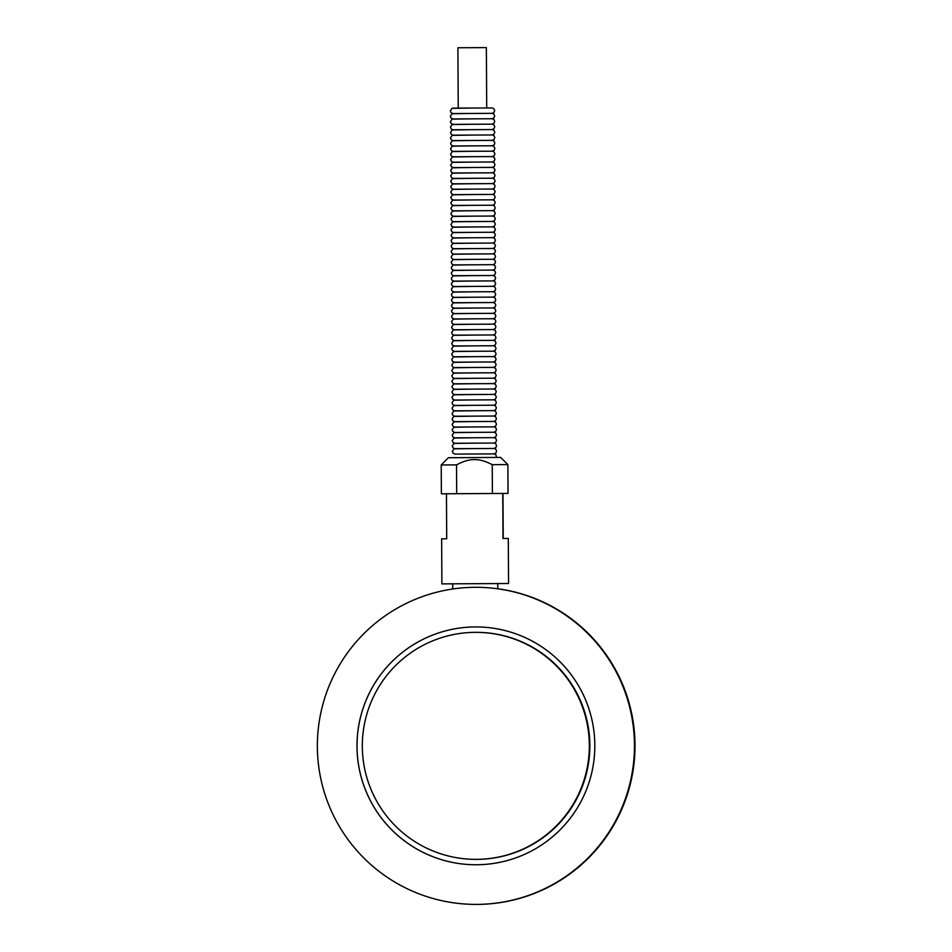 <?xml version="1.0" encoding="UTF-8"?>
<svg xmlns="http://www.w3.org/2000/svg" width="952" height="952" viewBox="0 0 952 952"><rect width="100%" height="100%" fill="white"/><g stroke="black" fill="none" stroke-linecap="round" stroke-linejoin="round"><path stroke-width="1.43" d="M497.777 588.741A158.556 158.556 90 0 1 634.603 756.554A158.556 158.556 90 0 1 476.405 904.4A158.556 158.556 -90 0 0 634.603 756.554A158.556 158.556 -90 0 0 497.777 588.741A158.556 158.556 90 0 1 634.639 756.543A158.556 158.556 90 0 1 476.452 904.4L475.905 904.4A158.556 158.556 -90 0 0 634.46 745.844A158.556 158.556 -90 0 0 475.905 587.289A158.556 158.556 -90 0 0 317.361 746.761A158.556 158.556 -90 0 0 475.905 904.4M362.319 746.178A113.514 113.514 90 0 1 475.822 632.342A113.514 113.514 90 0 1 589.336 745.523A113.514 113.514 90 0 1 475.822 859.358A113.514 113.514 90 0 1 362.319 746.178M475.822 632.342L476.345 632.342A113.514 113.514 90 0 1 589.847 745.844A113.514 113.514 90 0 1 476.345 859.358L475.822 859.358M475.929 626.928A118.917 118.917 -90 0 0 357.024 745.844A118.917 118.917 -90 0 0 475.929 864.761M594.822 745.154A118.917 118.917 90 0 1 475.905 864.761A118.917 118.917 90 0 1 356.988 745.844A118.917 118.917 90 0 1 475.905 626.928A118.917 118.917 90 0 1 594.822 745.154M507.88 464.588L500.621 457.424L492.969 457.46L448.38 457.722L441.216 464.969L456.532 464.885C463.231 461.268 469.169 459.507 474.346 459.602C479.522 459.447 485.484 461.149 492.232 464.671L507.88 464.588L508.047 493.41L502.965 493.445L503.227 538.487M492.232 464.671L492.398 493.505L508.047 493.41M508.558 583.505L441.895 583.885L508.558 583.505L508.297 538.451L503.013 538.487L502.763 493.445L441.383 493.802L456.698 493.707L456.532 464.885M446.452 493.767L446.714 538.808L441.633 538.844L441.895 583.885M453.069 113.562L472.394 113.443L452.105 113.728L450.367 116.263L451.165 118.179L452.759 118.941L472.43 118.845L452.14 119.143L450.391 121.666L451.188 123.581L453.104 124.367M453.128 124.367L472.466 124.26L452.176 124.545L450.427 127.08L451.224 128.984L452.819 129.758L472.489 129.662L452.2 129.948L450.463 132.483L451.26 134.387L453.176 135.172M453.188 135.172L472.525 135.065L452.236 135.351L450.486 137.885L451.284 139.789L452.89 140.563L472.561 140.468L452.26 140.765L450.522 143.288L451.319 145.204L453.235 145.989M453.259 145.989L472.585 145.87L452.295 146.168L450.558 148.702L451.343 150.606L452.95 151.38L472.62 151.285L452.331 151.57L450.582 154.105L451.379 156.009L453.295 156.794M453.319 156.794L472.644 156.687L452.355 156.973L450.617 159.508L451.415 161.412L453.009 162.185L472.68 162.09L452.39 162.375L450.653 164.91L451.438 166.826L453.354 167.611M453.378 167.611L472.716 167.492L452.426 167.79L450.677 170.313L451.474 172.229L453.081 173.002L472.739 172.907L452.45 173.193L450.712 175.727L451.51 177.631L453.414 178.417L472.775 178.31L452.486 178.595L450.736 181.13L451.534 183.034L453.45 183.819L472.811 183.712L452.509 183.998L450.772 186.532L451.569 188.436L453.473 189.234L472.835 189.115L452.545 189.4L450.808 191.935L451.593 193.851L453.509 194.636L472.87 194.517L452.581 194.815L450.832 197.338L451.629 199.254L453.545 200.039L472.894 199.932L452.605 200.218L450.867 202.752L451.664 204.656L453.568 205.442L472.93 205.334L452.64 205.62L450.903 208.155L451.688 210.059L453.604 210.844L472.965 210.737L452.676 211.023L450.927 213.557L451.724 215.461L453.64 216.259M453.664 216.259L472.989 216.14L452.7 216.425L450.962 218.96L451.76 220.876L453.354 221.637L473.025 221.542L452.735 221.84L450.986 224.375L451.783 226.279L453.699 227.064M453.723 227.064L473.061 226.957L452.759 227.242L451.022 229.777L451.819 231.681L453.414 232.455L473.084 232.359L452.795 232.645L451.058 235.18L451.843 237.084L453.771 237.881M453.783 237.881L473.12 237.762L452.831 238.048L451.081 240.582L451.879 242.498L453.485 243.26L473.144 243.165L452.854 243.462L451.117 245.985L451.914 247.901L453.83 248.686M453.842 248.686L473.18 248.579L452.89 248.865L451.153 251.399L451.938 253.303L453.545 254.077L473.215 253.982L452.926 254.267L451.177 256.802L451.974 258.706L453.89 259.491M453.914 259.491L473.239 259.384L452.95 259.67L451.212 262.205L452.01 264.109L453.604 264.882L473.275 264.787L452.985 265.072L451.236 267.607L452.033 269.523L453.949 270.308M453.973 270.308L473.311 270.19L453.021 270.487L451.272 273.01L452.069 274.926L453.664 275.699L473.334 275.604L453.045 275.89L451.308 278.424L452.093 280.328L454.009 281.114L473.37 281.007L453.081 281.292L451.331 283.827L452.129 285.731L454.044 286.516L473.394 286.409L453.104 286.695L451.367 289.229L452.164 291.133L454.068 291.931L473.43 291.812L453.14 292.097L451.403 294.632L452.188 296.548L454.104 297.333L473.465 297.214L453.176 297.512L451.427 300.047L452.224 301.951L454.128 302.736L473.489 302.629L453.2 302.914L451.462 305.449L452.26 307.353L454.163 308.139L473.525 308.031L453.235 308.317L451.486 310.852L452.283 312.756L454.199 313.553L473.56 313.434L453.271 313.72L451.522 316.254L452.319 318.17L454.235 318.956M454.259 318.956L473.584 318.837L453.295 319.134L451.557 321.657L452.343 323.573L453.949 324.346L473.62 324.251L453.33 324.537L451.581 327.072L452.378 328.975L454.294 329.761M454.318 329.761L473.644 329.654L453.354 329.939L451.617 332.474L452.414 334.378L454.009 335.152L473.68 335.056L453.39 335.342L451.653 337.877L452.438 339.781L454.366 340.578M454.378 340.578L473.715 340.459L453.426 340.745L451.676 343.279L452.474 345.195L454.08 345.957L473.739 345.862L453.45 346.159L451.712 348.682L452.509 350.598L454.425 351.383M454.437 351.383L473.775 351.276L453.485 351.562L451.736 354.096L452.533 356L454.14 356.774L473.81 356.679L453.521 356.964L451.772 359.499L452.569 361.403L454.485 362.188M454.509 362.188L473.834 362.081L453.545 362.367L451.807 364.902L452.593 366.806L454.199 367.579L473.87 367.484L453.58 367.769L451.831 370.304L452.628 372.22L454.544 373.005M454.568 373.005L473.894 372.887L453.604 373.184L451.867 375.719L452.664 377.623L454.259 378.396L473.929 378.301L453.64 378.587L451.902 381.121L452.688 383.025L454.604 383.811L473.965 383.704L453.676 383.989L451.926 386.524L452.724 388.428L454.639 389.225L473.989 389.106L453.699 389.392L451.962 391.927L452.759 393.842L454.663 394.628L474.025 394.509L453.735 394.806L451.986 397.329L452.783 399.245L454.699 400.03L474.06 399.923L453.771 400.209L452.022 402.744L452.819 404.648L454.723 405.433L474.084 405.326L453.795 405.612L452.057 408.146L452.854 410.05L454.758 410.836L474.12 410.728L453.83 411.014L452.081 413.549L452.878 415.453L454.485 416.226L474.144 416.131L453.854 416.417L452.117 418.951L452.914 420.867L454.83 421.653M454.854 421.653L474.179 421.534L453.89 421.831L452.152 424.354L452.938 426.27L454.544 427.043L474.215 426.948L453.925 427.234L452.176 429.768L452.973 431.672L454.889 432.458M454.913 432.458L474.239 432.351L453.949 432.636L452.212 435.171L453.009 437.075L454.604 437.849L474.274 437.753L453.985 438.039L452.236 440.574L453.033 442.478L454.949 443.275M454.973 443.275L474.31 443.156L454.021 443.442L452.271 445.976L453.069 447.892L454.663 448.654L474.334 448.559L454.044 448.856L452.307 451.391L453.104 453.295L455.02 454.08M455.032 454.08L494.267 453.878L495.873 454.651L496.504 457.448M486.71 107.957L486.365 47.6L482.2 47.624L457.9 47.767L458.245 108.123M453.033 108.147L472.37 108.04L452.081 108.326L450.332 110.86L451.129 112.764L453.045 113.562M441.216 464.969L441.383 493.802M452.712 583.826L452.735 588.99M497.753 583.564L497.777 588.812M491.97 113.336L493.862 112.55L494.659 110.634L493.874 108.718L492.267 107.945L472.37 108.04M492.005 118.738L493.898 117.953L494.683 116.037L493.898 114.133L492.303 113.347L472.394 113.443M492.029 124.141L493.921 123.355L494.719 121.439L493.933 119.535L492.327 118.75L472.43 118.845M492.065 129.543L493.957 128.758L494.754 126.842L493.957 124.938L492.362 124.165L472.466 124.26M492.101 134.958L493.981 134.161L494.778 132.257L493.993 130.341L492.398 129.567L472.489 129.662M492.125 140.361L494.017 139.575L494.814 137.659L494.028 135.743L492.422 134.97L472.525 135.065M492.16 145.763L494.052 144.978L494.85 143.062L494.052 141.158L492.458 140.372L472.561 140.468M492.196 151.166L494.076 150.38L494.873 148.464L494.088 146.56L492.493 145.787L472.585 145.87M492.22 156.568L494.112 155.783L494.909 153.879L494.124 151.963L492.517 151.189L472.62 151.285M492.255 161.983L494.147 161.185L494.933 159.281L494.147 157.366L492.553 156.592L472.644 156.687M492.279 167.385L494.171 166.6L494.969 164.684L494.183 162.768L492.577 161.995L472.68 162.09M492.315 172.788L494.207 172.003L495.004 170.087L494.207 168.183L492.612 167.397L472.716 167.492M492.351 178.191L494.231 177.405L495.028 175.489L494.243 173.585L492.648 172.812L472.739 172.907M492.374 183.605L494.267 182.808L495.064 180.904L494.278 178.988L492.672 178.214L472.775 178.31M492.41 189.008L494.302 188.222L495.099 186.306L494.302 184.39L492.708 183.617L472.811 183.712M492.446 194.41L494.326 193.625L495.123 191.709L494.338 189.805L492.743 189.02L472.835 189.115M492.47 199.813L494.362 199.028L495.159 197.112L494.374 195.208L492.767 194.422L472.87 194.517M492.505 205.215L494.397 204.43L495.183 202.514L494.397 200.61L492.803 199.837L472.894 199.932M492.541 210.63L494.421 209.833L495.218 207.929L494.433 206.013L492.827 205.239L472.93 205.334M492.565 216.033L494.457 215.247L495.254 213.331L494.457 211.415L492.862 210.642L472.965 210.737M492.6 221.435L494.493 220.65L495.278 218.734L494.493 216.83L492.898 216.044L472.989 216.14M492.624 226.838L494.516 226.052L495.314 224.136L494.528 222.232L492.922 221.459L473.025 221.542M492.66 232.24L494.552 231.455L495.349 229.539L494.552 227.635L492.957 226.862L473.061 226.957M492.696 237.655L494.576 236.858L495.373 234.954L494.588 233.038L492.993 232.264L473.084 232.359M492.719 243.057L494.612 242.272L495.409 240.356L494.623 238.44L493.017 237.667L473.12 237.762M492.755 248.46L494.647 247.675L495.433 245.759L494.647 243.855L493.053 243.069L473.144 243.165M492.791 253.863L494.671 253.077L495.468 251.161L494.683 249.257L493.077 248.484L473.18 248.579M492.815 259.265L494.707 258.48L495.504 256.576L494.719 254.66L493.112 253.886L473.215 253.982M492.85 264.68L494.742 263.882L495.528 261.978L494.742 260.063L493.148 259.289L473.239 259.384M492.874 270.082L494.766 269.297L495.564 267.381L494.778 265.477L493.172 264.692L473.275 264.787M492.91 275.485L494.802 274.7L495.599 272.784L494.802 270.88L493.207 270.094L473.311 270.19M492.946 280.888L494.826 280.102L495.623 278.186L494.838 276.282L493.243 275.509L473.334 275.604M492.969 286.302L494.861 285.505L495.659 283.601L494.873 281.685L493.267 280.911L473.37 281.007M493.005 291.705L494.897 290.919L495.683 289.003L494.897 287.087L493.303 286.314L473.394 286.409M493.041 297.107L494.921 296.322L495.718 294.406L494.933 292.502L493.326 291.717L473.43 291.812M493.065 302.51L494.957 301.724L495.754 299.809L494.969 297.905L493.362 297.131L473.465 297.214M493.1 307.912L494.992 307.127L495.778 305.211L494.992 303.307L493.398 302.534L473.489 302.629M493.124 313.327L495.016 312.53L495.813 310.626L495.028 308.71L493.422 307.936L473.525 308.031M493.16 318.73L495.052 317.944L495.849 316.028L495.052 314.112L493.457 313.339L473.56 313.434M493.195 324.132L495.076 323.347L495.873 321.431L495.088 319.527L493.493 318.742L473.584 318.837M493.219 329.535L495.111 328.749L495.909 326.833L495.123 324.93L493.517 324.156L473.62 324.251M493.255 334.937L495.147 334.152L495.933 332.248L495.147 330.332L493.552 329.559L473.644 329.654M493.291 340.352L495.171 339.555L495.968 337.651L495.183 335.735L493.576 334.961L473.68 335.056M493.315 345.755L495.207 344.969L496.004 343.053L495.218 341.149L493.612 340.364L473.715 340.459M493.35 351.157L495.242 350.372L496.028 348.456L495.242 346.552L493.648 345.766L473.739 345.862M493.374 356.56L495.266 355.774L496.063 353.858L495.278 351.954L493.671 351.181L473.775 351.276M493.41 361.974L495.302 361.177L496.099 359.273L495.302 357.357L493.707 356.583L473.81 356.679M493.445 367.377L495.326 366.591L496.123 364.675L495.337 362.76L493.743 361.986L473.834 362.081M493.469 372.779L495.361 371.994L496.159 370.078L495.373 368.174L493.767 367.389L473.87 367.484M493.505 378.182L495.397 377.397L496.194 375.481L495.397 373.577L493.802 372.803L473.894 372.887M493.541 383.585L495.421 382.799L496.218 380.883L495.433 378.979L493.826 378.206L473.929 378.301M493.564 388.999L495.457 388.202L496.254 386.298L495.468 384.382L493.862 383.608L473.965 383.704M493.6 394.402L495.492 393.616L496.278 391.7L495.492 389.784L493.898 389.011L473.989 389.106M493.624 399.804L495.516 399.019L496.313 397.103L495.528 395.199L493.921 394.414L474.025 394.509M493.66 405.207L495.552 404.422L496.349 402.506L495.552 400.602L493.957 399.828L474.06 399.923M493.695 410.609L495.575 409.824L496.373 407.92L495.587 406.004L493.993 405.231L474.084 405.326M493.719 416.024L495.611 415.227L496.408 413.323L495.623 411.407L494.017 410.633L474.12 410.728M493.755 421.427L495.647 420.641L496.444 418.725L495.647 416.821L494.052 416.036L474.144 416.131M493.79 426.829L495.671 426.044L496.468 424.128L495.683 422.224L494.088 421.438L474.179 421.534M493.814 432.232L495.706 431.446L496.504 429.53L495.718 427.627L494.112 426.853L474.215 426.948M493.85 437.646L495.742 436.849L496.527 434.945L495.742 433.029L494.147 432.256L474.239 432.351M493.874 443.049L495.766 442.263L496.563 440.348L495.778 438.432L494.171 437.658L474.274 437.753M493.909 448.452L495.802 447.666L496.599 445.75L495.802 443.846L494.207 443.061L474.31 443.156M493.945 453.854L495.825 453.069L496.623 451.153L495.837 449.249L494.243 448.475L474.334 448.559"/></g></svg>
